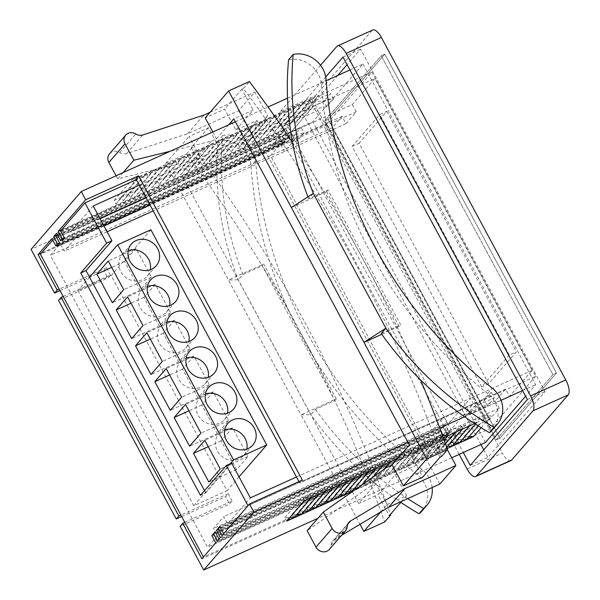 <?xml version="1.0" encoding="UTF-8"?>
<svg xmlns="http://www.w3.org/2000/svg" width="600" height="600" viewBox="0 0 600 600"><rect width="100%" height="100%" fill="white"/><g stroke="black" fill="none" stroke-linecap="round" stroke-linejoin="round"><path stroke-width="0.45" stroke-dasharray="3 2.25" d="M499.882 438.173L556.44 373.02L384.78 54.21L328.222 119.363L499.882 438.173L496.357 439.77L324.697 120.96L381.255 55.807L552.915 374.618L496.357 439.77L324.697 120.96L328.222 119.363L324.697 120.96L381.255 55.807L384.78 54.21L381.255 55.807L552.915 374.618L556.44 373.02L552.915 374.618L496.357 439.77L499.882 438.173L328.222 119.363L384.78 54.21L556.44 373.02L499.882 438.173M200.46 495.322L205.748 492.93L204.517 490.65M205.748 492.93L231.645 463.095M93.21 205.987L70.582 232.058L74.505 239.347L64.238 251.167L60.315 243.885L50.377 255.322L207.532 547.2L217.47 535.755L213.548 528.465L223.808 516.645L227.737 523.928L250.365 497.857M352.343 104.535L356.272 111.817L346.005 123.645L342.082 116.355L332.145 127.8L489.3 419.67L499.237 408.225L495.315 400.942L505.575 389.115L509.505 396.405L532.132 370.335L374.978 78.465L352.343 104.535L290.715 132.428L313.343 106.358L290.715 132.428L294.638 139.71L284.37 151.538L280.447 144.248L270.517 155.692L427.673 447.562L437.603 436.118L433.68 428.835L443.947 417.007L447.87 424.298L470.505 398.228L447.87 424.298L443.947 417.007L433.68 428.835L437.603 436.118L427.673 447.562L270.517 155.692L280.447 144.248L284.37 151.538L294.638 139.71L290.715 132.428L146.167 197.85M100.058 218.715L70.582 232.058M356.272 111.817L150.09 205.132M103.988 226.005L74.505 239.347M346.005 123.645L153.203 210.907M107.093 231.772L64.238 251.167M342.082 116.355L60.315 243.885M332.145 127.8L50.377 255.322M489.3 419.67L207.532 547.2M499.237 408.225L217.47 535.755M495.315 400.942L213.548 528.465M505.575 389.115L223.808 516.645M509.505 396.405L227.737 523.928M60.623 230.978L286.043 128.955L289.965 136.245L287.782 138.757L283.853 131.475L281.423 134.273L285.345 141.562L283.163 144.075L279.24 136.792L265.845 152.22L428.88 455.025L442.283 439.59L438.36 432.308L440.543 429.787L444.465 437.077L446.895 434.272L442.972 426.99L445.162 424.47L449.085 431.752L473.445 403.695L470.505 398.228L296.475 476.993M286.043 128.955L310.403 100.89L313.343 106.358L139.312 185.123M61.905 239.94L58.432 233.498L57.33 234.765M57.285 245.257L53.82 238.815L52.718 240.083M203.445 557.018L216.862 541.612L212.94 534.33L213.623 533.543M219.03 539.07L221.475 536.295L217.553 529.013L218.235 528.225M223.65 533.745L248.01 505.688M289.965 136.245L64.545 238.267M287.782 138.757L62.363 240.78M283.853 131.475L58.432 233.498M281.423 134.273L56.002 236.295M285.345 141.562L59.925 243.585M283.163 144.075L57.742 246.105M279.24 136.792L53.82 238.815M265.845 152.22L40.425 254.243M428.88 455.025L203.468 557.048M442.283 439.59L216.862 541.612M438.36 432.308L212.94 534.33M440.543 429.787L215.123 531.81M444.465 437.077L219.045 539.1M446.895 434.272L221.475 536.295M442.972 426.99L217.553 529.013M445.162 424.47L219.743 526.493M449.085 431.752L223.665 533.783M473.445 403.695L248.025 505.717M310.403 100.89L136.373 179.655M135.983 248.445L124.627 261.532L140.07 290.22L151.433 277.132L135.983 248.445L108.255 260.993M140.07 290.22L112.343 302.767M124.627 261.532L111.698 267.382M151.433 277.132L123.705 289.688M155.295 284.303L143.933 297.39L159.382 326.085L170.745 312.998L155.295 284.303L127.567 296.858M159.382 326.085L131.655 338.632M143.933 297.39L131.002 303.248M170.745 312.998L143.01 325.545M174.608 320.168L163.245 333.255L178.695 361.942L190.05 348.855L174.608 320.168L146.873 332.715M178.695 361.942L150.96 374.49M163.245 333.255L150.315 339.105M190.05 348.855L162.322 361.41M193.913 356.032L182.55 369.112L198 397.808L209.362 384.72L193.913 356.032L166.185 368.58M198 397.808L170.273 410.355M182.55 369.112L169.62 374.97M209.362 384.72L181.635 397.268M213.225 391.89L201.862 404.978L217.312 433.665L228.667 420.577L213.225 391.89L185.49 404.438M217.312 433.665L189.578 446.22M201.862 404.978L188.933 410.827M228.667 420.577L200.94 433.132M232.53 427.755L221.175 440.835L236.618 469.53L247.98 456.442L232.53 427.755L204.803 440.303M236.618 469.53L208.89 482.077M221.175 440.835L208.245 446.692M247.98 456.442L220.252 468.99M128.19 250.56A16.508 14.985 41 0 0 122.227 254.565A16.508 14.985 41 0 0 120.833 271.657A16.508 14.985 41 0 0 147.165 276.21A16.508 14.985 41 0 0 150.292 269.745M186.113 358.14A16.508 14.985 41 0 0 180.157 362.145A16.508 14.985 41 0 0 178.762 379.245A16.508 14.985 41 0 0 205.087 383.79A16.508 14.985 41 0 0 208.222 377.332M224.737 429.862A16.508 14.985 41 0 0 218.775 433.868A16.508 14.985 41 0 0 217.38 450.967A16.508 14.985 41 0 0 243.712 455.52A16.508 14.985 41 0 0 246.84 449.055M205.425 394.005A16.508 14.985 41 0 0 199.47 398.01A16.508 14.985 41 0 0 198.067 415.11A16.508 14.985 41 0 0 224.4 419.655A16.508 14.985 41 0 0 227.528 413.19M166.808 322.282A16.508 14.985 41 0 0 160.845 326.288A16.508 14.985 41 0 0 159.45 343.388A16.508 14.985 41 0 0 185.782 347.933A16.508 14.985 41 0 0 188.91 341.468M147.495 286.418A16.508 14.985 41 0 0 141.54 290.423A16.508 14.985 41 0 0 140.137 307.522A16.508 14.985 41 0 0 166.47 312.067A16.508 14.985 41 0 0 169.605 305.61M239.04 476.827L227.01 490.688L111.157 275.513L77.963 290.535L193.815 505.71L227.01 490.688M230.272 463.717L193.815 505.71M150.877 229.755L111.157 275.513M89.565 277.17L77.963 290.535M532.132 370.335L470.505 398.228L313.343 106.358L374.978 78.465M484.147 419.265L476.963 422.513L475.035 418.928L484.147 419.265L482.213 415.68L491.325 416.018L484.147 419.265L478.342 425.94M459.075 443.123L457.14 439.537L462.03 439.717M457.14 439.537L475.035 418.928M475.545 424.147L476.963 422.513L474.645 423.562M423.18 459.368L421.245 455.783L430.357 456.12L428.43 452.535L437.535 452.873L416.002 462.615L414.067 459.03L423.18 459.368L441.067 438.757L433.89 442.005L431.963 438.42L441.067 438.757L439.14 435.173L448.252 435.51L446.317 431.925L455.43 432.263L453.495 428.678L462.607 429.007L460.68 425.423L469.785 425.76L467.857 422.175L476.963 422.513M447.195 448.5L444.72 449.618L442.785 446.033L447.675 446.213M442.785 446.033L460.68 425.423M444.72 449.618L437.535 452.873L435.607 449.28L444.72 449.618L446.76 447.27M428.43 452.535L446.317 431.925M437.535 452.873L445.485 443.715M430.357 456.12L444.202 440.175M414.067 459.03L431.963 438.42M416.002 462.615L401.64 469.118L399.713 465.525L408.825 465.862L406.89 462.278L416.002 462.615L433.89 442.005L419.535 448.507L417.6 444.923L426.713 445.26L424.785 441.668L433.89 442.005M399.713 465.525L417.6 444.923M408.825 465.862L426.713 445.26M401.64 469.118L387.285 475.612L385.357 472.028L394.463 472.365L392.535 468.78L401.64 469.118L419.535 448.507L405.173 455.002L403.245 451.418L412.357 451.755L410.423 448.17L419.535 448.507M385.357 472.028L403.245 451.418M394.463 472.365L412.357 451.755M387.285 475.612L372.93 482.115L370.995 478.522L380.108 478.86L378.173 475.275L387.285 475.612L405.173 455.002L397.815 458.332M304.673 500.49L302.737 496.905L311.85 497.243L309.915 493.658L319.028 493.995L317.1 490.41L326.205 490.748L324.278 487.162L333.39 487.493L331.455 483.908L340.567 484.245L338.632 480.66L347.745 480.998L345.81 477.412L354.923 477.75L352.995 474.165L362.1 474.502L360.173 470.91L369.278 471.248L367.35 467.662L376.462 468L374.528 464.415L383.64 464.752L381.705 461.168L390.817 461.505L388.89 457.92L397.995 458.25L396.067 454.665L405.173 455.002M370.995 478.522L388.89 457.92M380.108 478.86L397.995 458.25M372.93 482.115L358.567 488.61L356.64 485.025L365.745 485.362L363.817 481.778L372.93 482.115L384.015 469.342M356.64 485.025L374.528 464.415M365.745 485.362L372.803 477.24M356.745 488.543L358.567 488.61L361.59 485.13M344.212 495.105L342.278 491.52L347.168 491.7M342.278 491.52L360.173 470.91M329.85 501.607L327.923 498.022L332.812 498.202M327.923 498.022L345.81 477.412M315.495 508.103L313.567 504.518L318.45 504.697M313.567 504.518L331.455 483.908M301.14 514.605L299.205 511.02L304.095 511.2M299.205 511.02L317.1 490.41M308.317 511.357L306.382 507.765L311.272 507.945M306.382 507.765L324.278 487.162M322.673 504.855L320.745 501.27L325.627 501.45M320.745 501.27L338.632 480.66M337.035 498.36L335.1 494.768L339.99 494.955M335.1 494.768L352.995 474.165M358.567 488.61L353.197 491.04M351.39 491.857L349.462 488.272L354.345 488.452M349.462 488.272L367.35 467.662M363.817 481.778L381.705 461.168M378.173 475.275L396.067 454.665M392.535 468.78L410.423 448.17M406.89 462.278L424.785 441.668M443.31 437.745L441.067 438.757M421.245 455.783L439.14 435.173M435.607 449.28L453.495 428.678M451.897 446.37L449.963 442.785L454.853 442.965M449.963 442.785L467.857 422.175M466.252 439.875L464.325 436.283L469.207 436.47M464.325 436.283L482.213 415.68M481.17 427.717L491.325 416.018M293.962 517.852L292.028 514.268L296.918 514.447M292.028 514.268L309.915 493.658M286.778 521.1L284.85 517.515L289.733 517.695M284.85 517.515L302.737 496.905M311.505 98.632L304.32 101.88L306.255 105.465L311.505 98.632L313.433 102.218L318.683 95.385L311.505 98.632L293.61 119.243L286.433 122.49L288.36 126.075L293.61 119.243L295.545 122.828L300.788 115.995L293.61 119.243M288.36 126.075L306.255 105.465M286.433 122.49L272.077 128.985L274.005 132.578L279.255 125.738L281.183 129.322L286.433 122.49L304.32 101.88L289.965 108.382L291.892 111.968L297.142 105.127L299.077 108.72L304.32 101.88M274.005 132.578L291.892 111.968M272.077 128.985L257.715 135.488L259.65 139.072L264.892 132.24L266.827 135.825L272.077 128.985L289.965 108.382L275.61 114.877L277.538 118.462L282.788 111.63L284.715 115.215L289.965 108.382M279.255 125.738L297.142 105.127M259.65 139.072L277.538 118.462M257.715 135.488L243.36 141.983L245.288 145.567L250.538 138.735L252.465 142.32L257.715 135.488L275.61 114.877L261.248 121.373L263.183 124.965L268.425 118.125L270.36 121.71L275.61 114.877M264.892 132.24L282.788 111.63M245.288 145.567L263.183 124.965M243.36 141.983L228.998 148.485L230.933 152.07L236.183 145.238L238.11 148.822L243.36 141.983L261.248 121.373L246.892 127.875L248.82 131.46L254.07 124.627L255.998 128.212L261.248 121.373M250.538 138.735L268.425 118.125M230.933 152.07L248.82 131.46M228.998 148.485L214.642 154.98L216.57 158.565L221.82 151.733L223.755 155.317L228.998 148.485L246.892 127.875L232.53 134.37L234.465 137.962L239.715 131.123L241.642 134.708L246.892 127.875M236.183 145.238L254.07 124.627M216.57 158.565L234.465 137.962M214.642 154.98L200.288 161.483L202.215 165.067L207.465 158.227L209.392 161.82L214.642 154.98L232.53 134.37L218.175 140.873L220.11 144.458L225.353 137.625L227.288 141.21L232.53 134.37M221.82 151.733L239.715 131.123M202.215 165.067L220.11 144.458M200.288 161.483L185.925 167.977L187.86 171.562L193.103 164.73L195.038 168.315L200.288 161.483L218.175 140.873L203.82 147.368L205.748 150.953L210.998 144.12L212.925 147.705L218.175 140.873M207.465 158.227L225.353 137.625M187.86 171.562L205.748 150.953M185.925 167.977L171.57 174.48L173.498 178.065L178.748 171.225L180.683 174.81L185.925 167.977L203.82 147.368L189.458 153.87L191.392 157.455L196.635 150.615L198.57 154.208L203.82 147.368M193.103 164.73L210.998 144.12M173.498 178.065L191.392 157.455M171.57 174.48L157.208 180.975L159.142 184.56L164.392 177.727L166.32 181.312L171.57 174.48L189.458 153.87L175.102 160.365L177.03 163.95L182.28 157.118L184.215 160.703L189.458 153.87M178.748 171.225L196.635 150.615M159.142 184.56L177.03 163.95M157.208 180.975L142.852 187.47L144.788 191.062L150.03 184.222L151.965 187.808L157.208 180.975L175.102 160.365L160.748 166.868L162.675 170.453L167.925 163.613L169.852 167.205L175.102 160.365M164.392 177.727L182.28 157.118M144.788 191.062L162.675 170.453M142.852 187.47L128.498 193.972L130.425 197.558L135.675 190.725L137.602 194.31L142.852 187.47L160.748 166.868L146.385 173.363L148.32 176.947L153.562 170.115L155.498 173.7L160.748 166.868M150.03 184.222L167.925 163.613M130.425 197.558L148.32 176.947M128.498 193.972L121.32 197.22L123.248 200.805L128.498 193.972L146.385 173.363L139.208 176.61L141.135 180.195L146.385 173.363M135.675 190.725L153.562 170.115M137.602 194.31L155.498 173.7M151.965 187.808L169.852 167.205M166.32 181.312L184.215 160.703M180.683 174.81L198.57 154.208M195.038 168.315L212.925 147.705M209.392 161.82L227.288 141.21M223.755 155.317L241.642 134.708M238.11 148.822L255.998 128.212M252.465 142.32L270.36 121.71M266.827 135.825L284.715 115.215M281.183 129.322L299.077 108.72M295.545 122.828L313.433 102.218M300.788 115.995L318.683 95.385M123.248 200.805L141.135 180.195M121.32 197.22L114.135 200.468L116.07 204.053L121.32 197.22L139.208 176.61L132.03 179.858L133.958 183.45L139.208 176.61M116.07 204.053L133.958 183.45M114.135 200.468L132.03 179.858M466.612 415.185L473.543 407.205L491.393 392.332L484.47 400.305L487.41 405.772L466.612 415.185L484.47 400.305M444.105 441.112L461.963 426.232L455.033 434.213L437.183 449.092L444.105 441.112L464.903 431.7L457.98 439.68L437.183 449.092M302.91 110.828L326.647 106.875L333.465 99.023L309.728 102.975L302.91 110.828L323.707 101.415L330.525 93.562L309.728 102.975M280.29 136.875L273.48 144.727L297.218 140.782L304.035 132.93L301.087 127.462L280.29 136.875L304.035 132.93M297.218 140.782L294.278 135.315L301.087 127.462M273.48 144.727L294.278 135.315M333.465 99.023L330.525 93.562M326.647 106.875L323.707 101.415M455.033 434.213L457.98 439.68M461.963 426.232L464.903 431.7M491.393 392.332L494.34 397.793L487.41 405.772M473.543 407.205L494.34 397.793M279.082 135.81L280.808 133.815L284.737 141.105L283.005 143.1L279.082 135.81L51.93 238.62M283.005 143.1L59.242 244.373M284.737 141.105L59.61 242.993M280.808 133.815L57.052 235.087M289.35 135.788L287.618 137.782L283.695 130.493L285.428 128.498L289.35 135.788L64.23 237.675M285.428 128.498L61.672 229.77M283.695 130.493L56.543 233.303M287.618 137.782L63.863 239.055M442.89 440.048L444.623 438.053L440.7 430.763L438.967 432.757L442.89 440.048L215.737 542.857M444.623 438.053L217.47 540.862M440.7 430.763L215.58 532.658M438.967 432.757L211.815 535.567M445.32 425.445L443.588 427.44L447.51 434.73L449.243 432.735L445.32 425.445L220.192 527.34M443.588 427.44L216.435 530.25M447.51 434.73L220.358 537.54M449.243 432.735L222.09 535.545M298.942 481.59L299.73 483.045L302.332 480.053M184.792 522.368L232.065 500.97L229.47 503.963L180.165 526.275M232.065 500.97L228.142 493.688L225.548 496.673L229.47 503.963M181.657 516.54L225.548 496.673M228.142 493.688L180.87 515.077M63.157 296.468L110.43 275.07L107.835 278.062L58.53 300.375M110.43 275.07L106.507 267.788L103.913 270.772L107.835 278.062M60.023 290.64L103.913 270.772M106.507 267.788L59.235 289.178M510.952 460.567A12.578 4.875 65.6 0 1 502.305 453.09L467.085 469.035M282.675 126.54L317.888 110.602A12.578 4.875 65.6 0 1 315.465 95.677L280.252 111.623A12.578 4.875 -114.4 0 0 282.675 126.54L459.195 454.373M336.81 46.47L372.022 30.532A12.578 4.875 65.6 0 1 372.728 30M386.85 111.352L516.33 351.825L488.632 383.73L359.145 143.257L386.85 111.352L379.808 114.54L509.287 355.013L516.33 351.825M509.287 355.013L481.59 386.918L488.632 383.73M481.59 386.918L352.103 146.445L359.145 143.257M352.103 146.445L379.808 114.54M535.688 376.252L490.673 428.107L326.858 123.87L371.873 72.023L535.688 376.252L299.73 483.045M371.873 72.023L135.915 178.815M490.673 428.107L201.892 558.81M326.858 123.87L41.468 253.035M317.888 110.602L502.305 453.09M320.528 65.22L280.252 111.623M372.022 30.532L315.465 95.677M325.725 76.95L285.847 122.88L303.457 114.915L480.938 444.525M483.78 449.805L487.868 457.403L545.002 391.59L360.593 49.095L347.077 64.665M285.847 122.88L463.327 452.498M470.257 465.375L487.868 457.403M337.688 75.48L303.457 114.915M342.983 57.068L360.593 49.095M527.393 399.562L545.002 391.59M349.92 69.945L363.015 64.02L312.803 121.852L31.065 249.368M363.015 64.02L535.658 384.653L525.6 396.232M485.445 442.485L312.803 121.852M451.732 457.748L317.903 518.317M408.022 442.418L439.725 428.07M464.655 416.783L501.06 400.312M522.562 390.577L535.658 384.653M235.38 121.785L268.058 106.995M287.505 98.19L326.13 80.707M439.748 484.118L426.998 460.433L412.507 457.928L428.662 439.312L432.592 446.603L411.457 456.165L422.737 477.112M412.507 457.928L416.43 465.217L432.592 446.603M380.715 511.98L387.21 504.495L375.93 483.548L370.853 485.842L387.015 467.228M370.853 485.842L307.147 530.7M329.355 549.405A8.385 7.613 41 0 0 331.065 545.19A8.385 7.613 -139 0 1 332.782 540.967A8.385 7.613 -139 0 1 334.478 539.55L341.603 535.298M447.405 449.715L443.153 441.817L428.662 439.312M426.998 460.433L443.153 441.817M387.21 504.495L406.582 495.728L395.303 474.78L377.985 494.722L389.265 515.67M416.43 465.217L395.303 474.78M109.567 153.75A8.385 7.613 -139 0 1 119.692 152.618A8.385 7.613 41 0 0 126.645 153.562L187.59 133.762L238.657 110.655L254.82 92.04L267.57 115.725L260.925 127.792L257.002 120.502L235.875 130.065L224.595 109.118L205.222 117.885M238.657 110.655L251.407 134.34L267.57 115.725M210.083 112.282L254.82 92.04M187.59 133.762L203.752 115.155M251.407 134.34L244.77 146.407L240.847 139.118L219.712 148.68L208.433 127.733L189.067 136.5L200.347 157.447L195.27 159.75L117.69 178.83L116.055 175.792M117.69 178.83L123.097 172.605M195.27 159.75L211.425 141.135L170.25 151.26M240.847 139.118L257.002 120.502M244.77 146.407L260.925 127.792M212.82 131.993L216.502 138.833L211.425 141.135M288.585 59.745A26.415 23.977 41 0 1 321.435 84.892A419.332 380.572 -139 0 0 487.575 393.457A26.415 23.977 -139 0 1 492.66 429.585M381.255 333.532L400.627 324.765L328.035 189.953L308.67 198.72L313.282 193.403M307.942 196.853A314.498 285.428 41 0 0 308.67 198.72M291.375 207.555L326.595 191.618L328.035 189.953M381.795 334.298L399.18 326.423L400.627 324.765M399.18 326.423L362.888 259.02A1316.7 1195.005 -139 0 1 397.26 327.293A1316.7 1195.005 -139 0 1 420.668 380.017M292.462 142.208A1316.7 1195.005 -139 0 1 324.675 192.48A1316.7 1195.005 -139 0 1 362.888 259.02L326.595 191.618M400.8 502.388A314.498 285.428 -139 0 1 310.845 414.638L238.26 279.825A314.498 285.428 41 0 1 218.175 140.85L222.795 135.525A314.498 285.428 41 0 0 242.873 274.507L238.26 279.825L228.472 280.013L165.69 163.425L186.51 153.998A1316.7 1195.005 -139 0 1 261.765 264.945L228.472 280.013L301.058 414.825L310.845 414.638L315.465 409.312L334.83 400.553L262.245 265.74L263.685 264.075L261.765 264.945A1316.7 1195.005 -139 0 1 299.978 331.485L263.685 264.075M407.73 498.607A314.498 285.428 -139 0 1 315.465 409.312M432.143 487.56A26.415 23.977 -139 0 0 421.785 469.245L417.165 474.562A26.415 23.977 -139 0 1 422.25 510.69M421.785 469.245A419.332 380.572 -139 0 1 255.638 160.68A26.415 23.977 41 0 0 222.795 135.525M417.165 474.562A419.332 380.572 -139 0 1 251.025 165.998A26.415 23.977 41 0 0 218.175 140.85M242.873 274.507L262.245 265.74M334.83 400.553L336.278 398.888L301.058 414.825L360.015 524.325M336.278 398.888L299.978 331.485A1316.7 1195.005 -139 0 1 334.358 399.757A1316.7 1195.005 -139 0 1 384.66 521.993M409.403 444.99L428.775 436.222L411.457 456.165M375.93 483.548L358.612 503.49L377.985 494.722M216.502 138.833L228.667 124.823M358.612 503.49L183.03 177.39L200.347 157.447M183.03 177.39L202.403 168.623L219.712 148.68M235.875 130.065L253.185 110.123L233.82 118.89M428.775 436.222L440.055 457.17M208.433 127.733L191.123 147.675L192.57 147.015A1316.7 1195.005 -139 0 1 390.465 514.298M191.123 147.675L202.403 168.623M441.502 456.518A1316.7 1195.005 41 0 0 243.36 88.515L241.905 89.175L253.185 110.123M241.905 89.175L224.595 109.118M243.36 88.515L249.42 81.532M186.51 153.998L192.57 147.015M165.69 163.425L189.067 136.5M406.582 495.728L401.722 501.33M331.065 545.19L347.228 526.575M334.478 539.55L347.775 524.227M126.645 153.562L142.8 134.947M119.692 152.618L135.847 134.002M487.575 393.457L492.195 388.14M321.435 84.892L326.048 79.575M255.638 160.68L251.025 165.998M122.227 254.565L131.317 244.095M180.157 362.145L189.248 351.675M218.775 433.868L227.865 423.405M199.47 398.01L208.553 387.54M160.845 326.288L169.935 315.817M141.54 290.423L150.63 279.952M166.47 312.067L175.56 301.597M185.782 347.933L194.873 337.462M224.4 419.655L233.49 409.185M243.712 455.52L252.795 445.05M205.087 383.79L214.178 373.327M147.165 276.21L156.248 265.74M332.782 540.967L348.938 522.352"/><path stroke-width="0.9" d="M204.517 490.65L86.025 270.593L80.745 272.985L200.46 495.322L226.365 465.487L231.645 463.095L250.365 497.857L296.475 476.993M86.025 270.593L111.93 240.757L106.642 243.142L80.745 272.985M111.93 240.757L93.21 205.987L139.312 185.123M146.167 197.85L100.058 218.715M150.09 205.132L103.988 226.005M153.203 210.907L107.093 231.772M106.642 243.142L84.983 202.913L60.623 230.978L64.545 238.267L62.363 240.78L61.905 239.94M57.33 234.765L56.002 236.295L59.925 243.585L57.742 246.105L57.285 245.257M52.718 240.083L40.425 254.243L203.445 557.018M213.623 533.543L215.123 531.81L219.03 539.07M218.235 528.225L219.743 526.493L223.65 533.745M248.01 505.688L226.365 465.487M136.373 179.655L84.983 202.913M96.892 274.08L112.343 302.767L123.705 289.688L108.255 260.993L96.892 274.08L111.698 267.382M116.205 309.945L131.655 338.632L143.01 325.545L127.567 296.858L116.205 309.945L131.002 303.248M135.51 345.803L150.96 374.49L162.322 361.41L146.873 332.715L135.51 345.803L150.315 339.105M154.822 381.668L170.273 410.355L181.635 397.268L166.185 368.58L154.822 381.668L169.62 374.97M174.135 417.525L189.578 446.22L200.94 433.132L185.49 404.438L174.135 417.525L188.933 410.827M193.44 453.39L208.89 482.077L220.252 468.99L204.803 440.303L193.44 453.39L208.245 446.692M150.292 269.745A16.508 14.985 41 0 0 148.56 259.11A16.508 14.985 41 0 0 128.19 250.56M157.65 248.64A16.508 14.985 41 0 0 131.317 244.095A16.508 14.985 41 0 0 129.922 261.195A16.508 14.985 41 0 0 156.248 265.74A16.508 14.985 41 0 0 157.65 248.64M208.222 377.332A16.508 14.985 41 0 0 206.49 366.697A16.508 14.985 41 0 0 186.113 358.14M215.58 356.228A16.508 14.985 41 0 0 189.248 351.675A16.508 14.985 41 0 0 187.845 368.775A16.508 14.985 41 0 0 214.178 373.327A16.508 14.985 41 0 0 215.58 356.228M246.84 449.055A16.508 14.985 41 0 0 245.108 438.42A16.508 14.985 41 0 0 224.737 429.862M254.197 427.95A16.508 14.985 41 0 0 227.865 423.405A16.508 14.985 41 0 0 226.47 440.498A16.508 14.985 41 0 0 252.795 445.05A16.508 14.985 41 0 0 254.197 427.95M227.528 413.19A16.508 14.985 41 0 0 225.795 402.555A16.508 14.985 41 0 0 205.425 394.005M234.885 392.085A16.508 14.985 41 0 0 208.553 387.54A16.508 14.985 41 0 0 207.157 404.64A16.508 14.985 41 0 0 233.49 409.185A16.508 14.985 41 0 0 234.885 392.085M188.91 341.468A16.508 14.985 41 0 0 187.178 330.832A16.508 14.985 41 0 0 166.808 322.282M196.267 320.362A16.508 14.985 41 0 0 169.935 315.817A16.508 14.985 41 0 0 168.54 332.918A16.508 14.985 41 0 0 194.873 337.462A16.508 14.985 41 0 0 196.267 320.362M169.605 305.61A16.508 14.985 41 0 0 167.873 294.975A16.508 14.985 41 0 0 147.495 286.418M176.962 284.505A16.508 14.985 41 0 0 150.63 279.952A16.508 14.985 41 0 0 149.227 297.053A16.508 14.985 41 0 0 175.56 301.597A16.508 14.985 41 0 0 176.962 284.505M150.877 229.755L266.737 444.93L233.542 459.952L117.683 244.778L150.877 229.755M266.737 444.93L239.04 476.827M233.542 459.952L230.272 463.717M117.683 244.778L89.565 277.17M462.03 439.717L466.252 439.875L459.075 443.123L475.545 424.147M469.207 436.47L473.43 436.62L466.252 439.875L478.342 425.94M447.675 446.213L451.897 446.37L469.785 425.76L443.31 437.745M454.853 442.965L459.075 443.123L447.195 448.5M446.76 447.27L462.607 429.007M445.485 443.715L455.43 432.263M444.202 440.175L448.252 435.51M397.815 458.332L304.673 500.49L286.778 521.1L293.962 517.852L311.85 497.243M384.015 469.342L390.817 461.505M372.803 477.24L383.64 464.752M361.59 485.13L376.462 468M347.168 491.7L351.39 491.857L344.212 495.105L362.1 474.502M353.197 491.04L351.39 491.857L369.278 471.248M332.812 498.202L337.035 498.36L329.85 501.607L347.745 480.998M339.99 494.955L344.212 495.105L337.035 498.36L354.923 477.75M318.45 504.697L322.673 504.855L315.495 508.103L333.39 487.493M325.627 501.45L329.85 501.607L322.673 504.855L340.567 484.245M304.095 511.2L308.317 511.357L301.14 514.605L319.028 493.995M311.272 507.945L315.495 508.103L308.317 511.357L326.205 490.748M354.345 488.452L356.745 488.543M474.645 423.562L469.785 425.76M473.43 436.62L481.17 427.717M296.918 514.447L301.14 514.605L293.962 517.852L289.733 517.695M59.242 244.373L55.852 245.91L51.93 238.62L38.078 254.572L57.203 290.1L54.608 293.093L60.023 290.64M59.61 242.993L57.585 243.915L55.852 245.91M57.052 235.087L53.655 236.625L57.585 243.915M61.672 229.77L58.275 231.308L62.198 238.597L60.465 240.585L56.543 233.303L53.655 236.625M64.23 237.675L62.198 238.597M63.863 239.055L60.465 240.585M182.76 523.283L180.165 526.275L203.708 570L253.92 512.16L249.502 503.963L222.09 535.545L218.167 528.255L216.435 530.25L220.358 537.54L217.47 540.862L213.548 533.572L211.815 535.567L215.737 542.857L201.892 558.81L182.76 523.283L184.792 522.368M215.58 532.658L213.548 533.572M220.192 527.34L218.167 528.255M249.502 503.963L302.332 480.053L138.517 175.822L135.915 178.815L298.942 481.59M180.87 515.077L178.837 516L176.243 518.993L181.657 516.54M176.243 518.993L58.53 300.375L61.125 297.39L63.157 296.468M59.235 289.178L57.203 290.1M459.195 454.373L467.085 469.035A12.578 4.875 -114.4 0 0 475.74 476.505A12.578 4.875 -114.4 0 0 476.438 475.972L532.995 410.82A12.578 4.875 -114.4 0 0 530.572 395.903L346.155 53.407A12.578 4.875 -114.4 0 0 337.507 45.938A12.578 4.875 -114.4 0 0 336.81 46.47L320.528 65.22M337.507 45.938L372.728 30A12.578 4.875 65.6 0 1 381.375 37.47L565.785 379.965A12.578 4.875 65.6 0 1 568.207 394.882L511.65 460.035A12.578 4.875 65.6 0 1 510.952 460.567L475.74 476.505M61.125 297.39L178.837 516M41.468 253.035L38.078 254.572M480.938 444.525L483.78 449.805M463.327 452.498L470.257 465.375L527.393 399.562L342.983 57.068L325.725 76.95M347.077 64.665L337.688 75.48M525.6 396.232L485.445 442.485L451.732 457.748M138.517 175.822L85.688 199.733L81.278 191.535L31.065 249.368L54.608 293.093M317.903 518.317L203.708 570M253.92 512.16L408.022 442.418M439.725 428.07L464.655 416.783M501.06 400.312L522.562 390.577M81.278 191.535L235.38 121.785M268.058 106.995L287.505 98.19M326.13 80.707L349.92 69.945M85.688 199.733L58.275 231.308M228.667 124.823L233.82 118.89L409.403 444.99L392.092 464.933L387.015 467.228L323.31 512.085L332.138 528.48A8.385 7.613 41 0 0 343.103 532.582A8.385 7.613 41 0 0 345.517 530.79A8.385 7.613 41 0 0 347.228 526.575A8.385 7.613 -139 0 1 348.938 522.352A8.385 7.613 -139 0 1 350.632 520.935L404.842 488.618L455.91 465.502L447.405 449.715M345.517 530.79L329.355 549.405A8.385 7.613 41 0 1 326.947 551.197A8.385 7.613 41 0 1 315.983 547.095L307.147 530.7L323.31 512.085M341.603 535.298L388.68 507.225L404.842 488.618M388.68 507.225L439.748 484.118L455.91 465.502M392.092 464.933L403.373 485.88L422.737 477.112L440.055 457.17L441.502 456.518L447.562 449.535L426.743 458.955L363.968 342.368L381.795 334.298M123.097 172.605L133.845 160.215L125.017 143.82A8.385 7.613 -139 0 1 125.73 135.135A8.385 7.613 -139 0 1 135.847 134.002A8.385 7.613 41 0 0 142.8 134.947L203.752 115.155L210.083 112.282M116.055 175.792L108.863 162.435A8.385 7.613 -139 0 1 109.567 153.75L125.73 135.135M170.25 151.26L133.845 160.215M307.942 196.853A314.498 285.428 41 0 1 288.585 59.745L293.205 54.42A314.498 285.428 41 0 0 313.282 193.403L291.375 207.555L228.6 90.96L205.222 117.885L212.82 131.993M293.205 54.42A26.415 23.977 41 0 1 326.048 79.575A419.332 380.572 -139 0 0 492.195 388.14A26.415 23.977 -139 0 1 497.272 424.268L492.66 429.585A26.415 23.977 -139 0 1 489.382 432.66L493.995 427.342A314.498 285.428 -139 0 1 385.875 328.215L363.968 342.368L291.375 207.555M489.382 432.66A314.498 285.428 -139 0 1 381.255 333.532L385.875 328.215L313.282 193.403M497.272 424.268A26.415 23.977 -139 0 1 493.995 427.342M432.143 487.56A26.415 23.977 -139 0 1 426.862 505.373A26.415 23.977 -139 0 1 423.585 508.447L418.972 513.765A314.498 285.428 -139 0 1 400.8 502.388M423.585 508.447A314.498 285.428 -139 0 1 407.73 498.607M426.862 505.373L422.25 510.69A26.415 23.977 -139 0 1 418.972 513.765M401.722 501.33L389.265 515.67L390.72 515.018A1316.7 1195.005 -139 0 0 390.465 514.298M420.668 380.017A1316.7 1195.005 -139 0 1 447.562 449.535M228.6 90.96L249.42 81.532A1316.7 1195.005 -139 0 1 292.462 142.208M403.373 485.88L426.743 458.955M360.015 524.325L363.84 531.42L384.66 521.993L390.72 515.018M363.84 531.42L380.715 511.98M568.207 394.882L532.995 410.82M530.572 395.903L565.785 379.965M476.438 475.972L511.65 460.035M381.375 37.47L346.155 53.407M315.983 547.095L332.138 528.48M347.775 524.227L350.632 520.935M108.863 162.435L125.017 143.82"/></g></svg>
